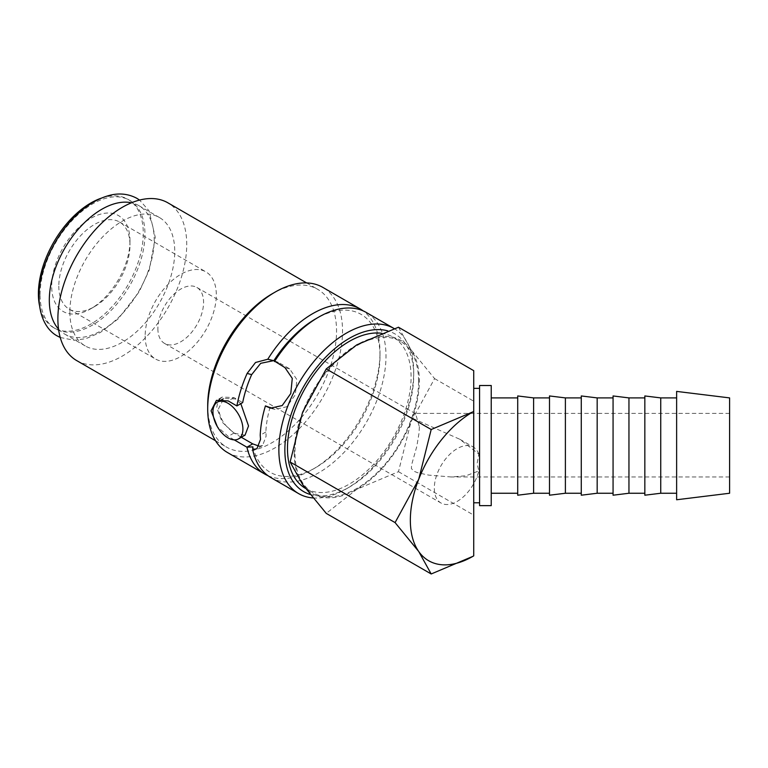 <?xml version="1.0" encoding="UTF-8"?>
<svg xmlns="http://www.w3.org/2000/svg" width="768" height="768" viewBox="0 0 768 768"><rect width="100%" height="100%" fill="white"/><g stroke="black" fill="none" stroke-linecap="round" stroke-linejoin="round"><path stroke-width="0.58" stroke-dasharray="3.84 2.88" d="M40.07 294.787A74.16 42.816 -60 0 1 72.442 220.157A74.16 42.816 -60 0 1 129.59 200.285A74.16 42.816 -60 0 1 144.95 234.23A74.16 42.816 -60 0 1 112.579 308.861A74.16 42.816 -60 0 1 55.43 328.733A74.16 42.816 -60 0 1 40.07 294.787M312.922 497.942A95.347 55.046 120 0 0 346.291 488.88A95.347 55.046 120 0 0 413.712 372.106A95.347 55.046 120 0 0 394.234 328.608M310.08 494.429A91.114 52.598 120 0 0 349.286 487.152A91.114 52.598 120 0 0 413.712 375.562L413.712 372.106M252.941 446.851A91.114 52.598 120 0 0 315.581 467.683A91.114 52.598 120 0 0 379.997 356.102L379.997 352.637A95.347 55.046 120 0 0 363.158 310.886M267.994 475.709A95.347 55.046 120 0 0 312.576 469.421A95.347 55.046 120 0 0 379.997 352.637M227.453 452.515A95.347 55.046 120 0 0 300.922 426.97A95.347 55.046 120 0 0 342.547 331.018A95.347 55.046 120 0 0 322.8 287.366M234.25 439.882L228.202 436.387L217.277 426.557M207.706 405.408A91.114 52.598 120 0 0 226.57 447.11A91.114 52.598 120 0 0 296.784 422.707A91.114 52.598 120 0 0 336.547 331.018A91.114 52.598 120 0 0 317.683 289.306A91.114 52.598 120 0 0 272.122 293.818M76.742 360.614A91.114 52.598 120 0 0 146.957 336.202A91.114 52.598 120 0 0 186.73 244.512A91.114 52.598 120 0 0 167.856 202.81M270.902 477.6A95.347 55.046 120 0 0 344.371 452.054A95.347 55.046 120 0 0 385.997 356.102A95.347 55.046 120 0 0 366.25 312.451M240.816 403.68L235.392 398.938L223.872 398.419L218.563 408.653C220.061 419.318 225.667 427.613 235.392 433.536L245.059 435.12M676.627 499.757L676.627 391.402M729.6 493.248L729.6 397.901M660.739 493.248L660.739 397.901M676.627 473.098L676.627 397.901L676.627 473.098M644.842 495.206L644.842 395.952M628.954 493.248L628.954 397.901M644.842 473.098L644.842 397.901L644.842 473.098M613.066 495.206L613.066 395.952M597.168 493.248L597.168 397.901M613.066 473.098L613.066 397.901L613.066 473.098M581.28 495.206L581.28 395.952M565.392 493.248L565.392 397.901M581.28 473.098L581.28 397.901L581.28 473.098M549.494 495.206L549.494 395.952M533.606 493.248L533.606 397.901M549.494 473.098L549.494 397.901L549.494 473.098M517.718 495.206L517.718 395.952M491.232 473.098L491.232 397.901L491.232 473.098M517.718 473.098L517.718 397.901L517.718 473.098M479.578 385.507L479.578 505.642M491.232 505.642L491.232 385.507M479.578 412.55L479.578 502.781L479.578 412.55M473.731 478.608L473.731 388.368M294.23 453.197A88.464 51.072 120 0 0 302.602 484.474A88.464 51.072 120 0 0 356.774 489.312A88.464 51.072 120 0 0 410.947 421.92A88.464 51.072 120 0 0 419.328 380.966A88.464 51.072 120 0 0 410.947 349.69A88.464 51.072 120 0 0 356.774 344.851A88.464 51.072 120 0 0 302.602 412.243A88.464 51.072 120 0 0 294.23 453.197M398.477 327.226L410.947 349.69L434.592 378.605L410.947 421.92L398.477 471.686L356.774 489.312L326.246 513.389M58.531 329.088A74.16 42.816 120 0 0 64.675 334.07A74.16 42.816 120 0 0 121.824 314.208A74.16 42.816 120 0 0 154.195 239.568A74.16 42.816 120 0 0 138.835 205.622A74.16 42.816 120 0 0 131.443 202.79M69.859 311.981A74.16 42.816 120 0 0 85.219 345.936A74.16 42.816 120 0 0 142.368 326.064A74.16 42.816 120 0 0 174.739 251.434A74.16 42.816 120 0 0 159.379 217.488A74.16 42.816 120 0 0 102.23 237.35A74.16 42.816 120 0 0 69.859 311.981M241.315 437.28L233.99 433.046L222.154 422.15L216.691 407.568L217.843 401.894M270.115 407.107A87.398 50.458 120 0 0 265.853 432L266.131 436.118L262.598 445.498L259.229 446.179M381.37 333.245A87.398 50.458 -60 0 1 392.986 337.066A87.398 50.458 -60 0 1 411.091 377.078A87.398 50.458 -60 0 1 372.941 465.034A87.398 50.458 -60 0 1 305.587 488.448A87.398 50.458 -60 0 1 305.405 488.352M418.579 381.398A87.398 50.458 -60 0 1 380.429 469.363A87.398 50.458 -60 0 1 313.075 492.778A87.398 50.458 -60 0 1 294.979 452.765A87.398 50.458 -60 0 1 333.13 364.81A87.398 50.458 -60 0 1 400.474 341.395A87.398 50.458 -60 0 1 418.579 381.398M157.882 328.637A32.314 18.653 120 0 0 164.573 343.43A32.314 18.653 120 0 0 189.475 334.771A32.314 18.653 120 0 0 203.578 302.256A32.314 18.653 120 0 0 196.886 287.462A32.314 18.653 120 0 0 171.994 296.122A32.314 18.653 120 0 0 157.882 328.637M419.347 426.826L419.059 432.826L416.813 446.429L411.59 464.909L411.398 468.499L413.674 471.13L417.552 472.694L428.688 475.114L451.008 476.957L465.974 475.776L478.819 470.938L477.101 463.526L478.819 454.128L459.84 439.277L412.157 418.128L414.307 413.395L415.651 413.76L419.347 426.826M478.819 454.128A32.314 18.653 120 0 0 473.318 447.053A32.314 18.653 120 0 0 448.416 455.712A32.314 18.653 120 0 0 434.314 488.227A32.314 18.653 120 0 0 441.005 503.021A32.314 18.653 120 0 0 478.819 470.938M58.81 286.147A50.323 29.05 120 0 0 69.235 309.178A50.323 29.05 120 0 0 94.397 306.691A50.323 29.05 120 0 0 129.984 245.059A50.323 29.05 120 0 0 119.558 222.019A50.323 29.05 120 0 0 80.784 235.498A50.323 29.05 120 0 0 58.81 286.147M145.152 335.99A50.323 29.05 120 0 0 155.568 359.03A50.323 29.05 120 0 0 194.352 345.542A50.323 29.05 120 0 0 216.317 294.902A50.323 29.05 120 0 0 205.891 271.862A50.323 29.05 120 0 0 167.117 285.35A50.323 29.05 120 0 0 145.152 335.99M129.984 240.95A55.354 31.958 120 0 0 90.835 218.352A55.354 31.958 120 0 0 51.696 286.147A55.354 31.958 120 0 0 90.835 308.746A55.354 31.958 120 0 0 129.984 240.95L129.984 245.059M729.6 463.526L729.6 413.395L729.6 463.526M101.376 198.144A74.16 42.816 -60 0 1 127.92 199.325A74.16 42.816 -60 0 1 143.28 233.27A74.16 42.816 -60 0 1 110.909 307.901A74.16 42.816 -60 0 1 53.76 327.773A74.16 42.816 -60 0 1 39.466 305.376M273.667 360.643L278.419 362.362L289.651 368.851L296.899 379.613L295.315 394.723L286.781 406.762L275.059 409.402L272.755 408.566M219.562 399.206L222.154 397.075L233.99 397.584L242.678 402.595M473.731 370.675L473.731 555.859M434.592 378.605L473.731 401.203M398.477 471.686L473.731 515.136M265.853 432L260.227 435.245M379.997 356.102A91.114 52.598 120 0 0 315.571 318.902M413.712 375.562A91.114 52.598 120 0 0 387.725 330.864M233.99 433.046L228.202 436.387M233.99 397.584L228.202 400.925M289.651 368.851L284.976 367.632M278.419 362.362L274.358 361.306M349.286 487.152L346.291 488.88M315.581 467.683L312.576 469.421M215.51 440.726L226.57 447.11M64.675 334.07L85.219 345.936M305.587 488.448L313.075 492.778M164.573 343.43L441.005 503.021M69.235 309.178L155.568 359.03M94.397 306.691L90.835 308.746M729.6 413.395L414.307 413.395M53.76 327.773L55.43 328.733M60.23 337.478L74.285 340.33L86.006 338.621L100.464 332.419L118.186 318.854L139.123 291.878L149.261 270.048L155.299 237.446L149.059 210.816L139.565 200.074M127.92 199.325L129.59 200.285M729.6 476.957L451.008 476.957M119.558 222.019L205.891 271.862M196.886 287.462L415.651 413.76M459.84 439.277L473.318 447.053M392.986 337.066L400.474 341.395M138.835 205.622L159.379 217.488M262.598 445.498L256.896 448.79M222.154 397.075L216.451 400.358M223.872 398.419L222.73 399.082M275.059 409.402L270.384 408.182M274.81 360.893L271.738 360.086M306.624 282.922L317.683 289.306"/><path stroke-width="1.15" d="M394.234 328.608A95.347 55.046 120 0 0 393.965 328.454A95.347 55.046 120 0 0 320.486 354A95.347 55.046 120 0 0 278.87 449.952A95.347 55.046 120 0 0 298.618 493.603A95.347 55.046 120 0 0 312.922 497.942M387.725 330.864A91.114 52.598 120 0 0 320.352 362.995A91.114 52.598 120 0 0 284.861 449.952A91.114 52.598 120 0 0 310.08 494.429M217.277 426.557L211.075 410.813L216.451 400.358L228.202 400.925L236.89 405.936L242.678 402.595A87.398 50.458 -60 0 1 251.664 374.621L247.123 373.43L255.523 362.486L267.782 359.242L273.85 360.701L284.976 367.632L292.282 378.403L290.765 393.533L282.192 405.562L270.384 408.182L265.43 405.888A95.347 55.046 120 0 0 260.227 435.245L260.515 439.354L256.896 448.79L252.653 449.414L252.941 446.851L246.931 447.197A95.347 55.046 120 0 0 264.902 474.144A95.347 55.046 120 0 0 267.994 475.709M363.158 310.886A95.347 55.046 120 0 0 360.25 308.995L322.8 287.366A95.347 55.046 120 0 0 275.126 292.09L272.122 293.818A91.114 52.598 120 0 0 207.706 405.408L207.706 408.864A95.347 55.046 120 0 0 227.453 452.515L264.902 474.144M259.229 446.179L252.71 443.866L246.931 447.197L234.25 439.882M306.624 282.922L167.856 202.81A91.114 52.598 120 0 0 97.651 227.213A91.114 52.598 120 0 0 57.878 318.902A91.114 52.598 120 0 0 76.742 360.614L215.51 440.726M252.653 449.414A95.347 55.046 120 0 0 270.902 477.6L298.618 493.603M238.522 438.893A21.187 12.23 -120 0 0 241.766 421.91A21.187 12.23 -120 0 0 227.933 403.248A21.187 12.23 -120 0 0 217.334 402.192A21.187 12.23 -120 0 0 214.09 419.174A21.187 12.23 -120 0 0 227.933 437.846A21.187 12.23 -120 0 0 238.522 438.893L245.059 435.12L248.525 425.952L240.816 403.68M676.627 476.861L676.627 499.757L729.6 493.248L729.6 397.901L676.627 391.402L676.627 476.861M660.739 493.248L644.842 495.206L644.842 395.952L660.739 397.901L660.739 493.248L676.627 493.248M628.954 493.248L613.066 495.206L613.066 395.952L628.954 397.901L628.954 493.248L644.842 493.248M597.168 493.248L581.28 495.206L581.28 395.952L597.168 397.901L597.168 493.248L613.066 493.248M565.392 493.248L549.494 495.206L549.494 395.952L565.392 397.901L565.392 493.248L581.28 493.248M533.606 493.248L517.718 495.206L517.718 395.952L533.606 397.901L533.606 493.248L549.494 493.248M479.578 505.642L479.578 385.507L491.232 385.507L491.232 505.642L479.578 505.642M479.578 388.368L473.731 388.368L473.731 478.608M473.731 411.408L472.896 411.888A88.464 51.072 120 0 0 418.723 479.28L395.078 522.595L418.723 551.51A88.464 51.072 120 0 0 472.896 556.349L473.731 555.859L473.731 370.675L398.477 327.226L356.774 344.851L326.246 368.928L431.194 429.514L418.723 479.28A88.464 51.072 120 0 0 410.342 520.234A88.464 51.072 120 0 0 418.723 551.51L431.194 573.974L472.896 556.349M431.194 573.974L326.246 513.389L302.602 484.474L290.131 462.01L302.602 412.243L326.246 368.928M131.443 202.79A74.16 42.816 120 0 0 77.328 230.371A74.16 42.816 120 0 0 49.315 300.125A74.16 42.816 120 0 0 58.531 329.088M252.71 443.866L241.315 437.28M305.405 488.352A87.398 50.458 -60 0 1 287.482 448.445A87.398 50.458 -60 0 1 318.979 368.064A87.398 50.458 -60 0 1 381.37 333.245M39.466 305.376A74.16 42.816 -60 0 1 38.4 293.818A74.16 42.816 -60 0 1 101.376 198.144M272.755 408.566L265.43 405.888M251.664 374.621L260.688 363.322L273.667 360.643M217.843 401.894L219.562 399.206M472.896 411.888L431.194 429.514M290.131 462.01L395.078 522.595M236.89 405.936A95.347 55.046 -60 0 1 247.123 373.43M393.965 328.454L366.25 312.451A95.347 55.046 120 0 0 318.576 317.174A95.347 55.046 120 0 0 274.483 361.574M318.576 317.174L315.571 318.902A91.114 52.598 120 0 0 273.85 360.701M275.126 292.09A95.347 55.046 120 0 0 207.706 408.864M360.25 308.995A95.347 55.046 120 0 0 267.782 359.242M271.603 407.971L266.918 406.742M139.565 200.074L136.877 198.326C125.53 192.24 114.749 193.795 108.259 195.734C97.162 198.931 86.429 205.526 76.08 215.501C54.259 236.246 38.688 270.125 38.966 296.909C39.216 318.72 48.23 331.248 57.379 336.029L60.23 337.478M491.232 493.248L517.718 493.248M479.578 502.781L473.731 502.781M491.232 397.901L517.718 397.901M533.606 397.901L549.494 397.901M565.392 397.901L581.28 397.901M597.168 397.901L613.066 397.901M628.954 397.901L644.842 397.901M660.739 397.901L676.627 397.901M222.73 399.082L217.334 402.192"/></g></svg>
